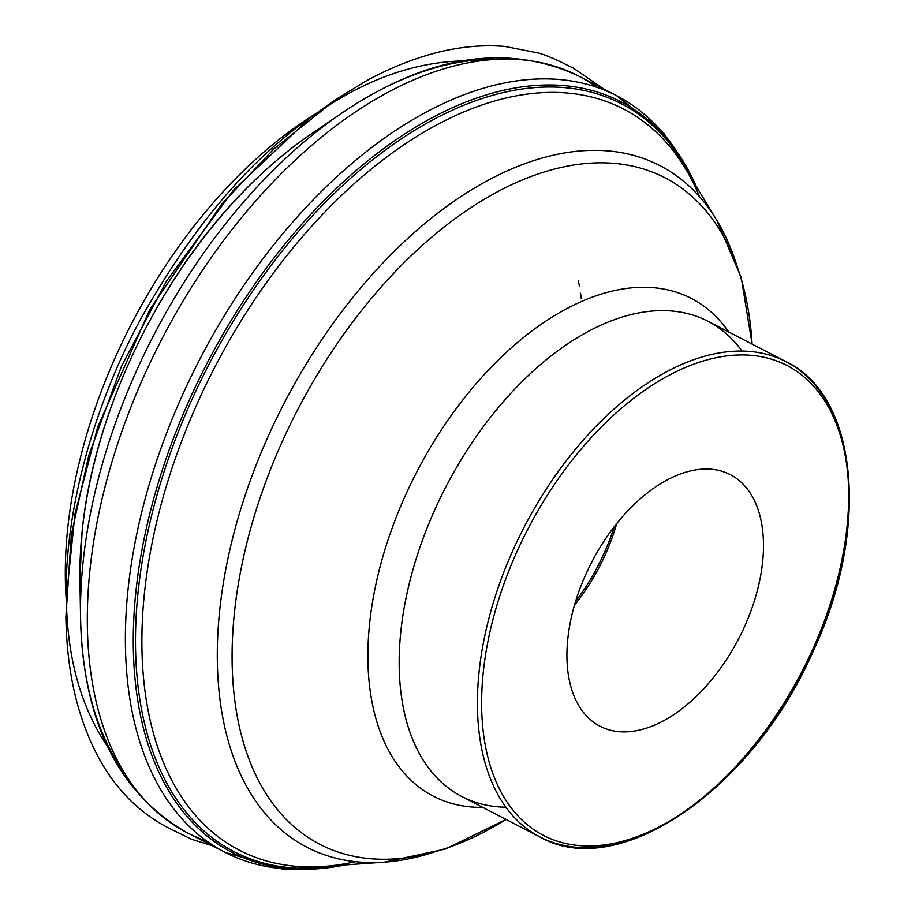 <?xml version="1.0" encoding="UTF-8"?>
<svg xmlns="http://www.w3.org/2000/svg" width="915" height="915" viewBox="0 0 915 915"><rect width="100%" height="100%" fill="white"/><g stroke="black" fill="none" stroke-linecap="round" stroke-linejoin="round"><path stroke-width="1.37" d="M616.71 523.609A141.665 82.865 -62.6 0 1 574.448 605.261M567.746 639.459A141.665 82.865 117.4 0 0 600.08 726.27A141.665 82.865 117.4 0 0 738.782 638.544A141.665 82.865 117.4 0 0 730.296 474.645A141.665 82.865 117.4 0 0 630.698 507.848A141.665 82.865 117.4 0 0 567.746 639.459M575.581 601.464A149.099 87.211 117.4 0 0 614.262 526.708M325.58 124.726A370.403 216.672 117.4 0 0 310.505 134.482A370.403 216.672 117.4 0 0 82.03 532.496A370.403 216.672 117.4 0 0 79.937 580.007A370.403 216.672 117.4 0 0 80.68 597.964M125.492 774.502A419.287 245.266 -62.6 0 1 80.554 617.591A419.287 245.266 -62.6 0 1 341.535 113.277A419.287 245.266 -62.6 0 1 495.587 59.338M596.923 87.28A425.978 249.177 117.4 0 0 578.577 76.002A425.978 249.177 117.4 0 0 279.075 175.829A425.978 249.177 117.4 0 0 89.784 571.589A425.978 249.177 117.4 0 0 187.015 832.639A425.978 249.177 117.4 0 0 206.824 841.102M303.54 869.239A425.978 249.177 -62.6 0 1 225.17 852.38L225.17 852.38A425.978 249.177 -62.6 0 1 199.653 359.538A425.978 249.177 -62.6 0 1 616.733 95.743L616.733 95.743A425.978 249.177 -62.6 0 1 675.762 149.98M345.012 864.938A422.707 247.267 -62.6 0 1 207.03 363.358A422.707 247.267 -62.6 0 1 696.201 186.328M340.151 865.281A421.129 246.341 -62.6 0 1 208.986 364.364A421.129 246.341 -62.6 0 1 693.673 182.154M355.5 861.678A417.434 244.179 -62.6 0 1 323.83 866.436A417.434 244.179 -62.6 0 1 214.716 367.338A417.434 244.179 -62.6 0 1 685.186 168.166A417.434 244.179 -62.6 0 1 699.586 196.771M435.163 851.716A383.797 224.507 -62.6 0 1 384.46 862.159A383.797 224.507 -62.6 0 1 219.52 612.101A383.797 224.507 -62.6 0 1 433.985 216.077A383.797 224.507 -62.6 0 1 716.708 220.138A383.797 224.507 -62.6 0 1 737.467 267.557M741.996 351.028A267.615 156.545 117.4 0 0 707.867 321.211A267.615 156.545 117.4 0 0 445.834 486.94A267.615 156.545 117.4 0 0 461.869 796.565A267.615 156.545 117.4 0 0 505.926 807.202M478.968 673.017A267.615 156.545 117.4 0 0 540.056 837.019A267.615 156.545 117.4 0 0 728.214 774.307A267.615 156.545 117.4 0 0 847.13 525.679A267.615 156.545 117.4 0 0 786.042 361.677A267.615 156.545 117.4 0 0 597.884 424.388A267.615 156.545 117.4 0 0 478.968 673.017M685.186 168.166L716.708 220.138L741.242 277.6L752.084 344.097A375.276 219.52 117.4 0 0 500.139 190.377A375.276 219.52 117.4 0 0 234.263 614.354A375.276 219.52 117.4 0 0 506.087 819.44L445.548 848.994L384.46 862.159L323.83 866.436M482.754 807.373A280.31 163.968 -62.6 0 1 416.794 471.911A280.31 163.968 -62.6 0 1 728.752 332.019M483.154 673.314A264.641 154.807 117.4 0 0 735.74 767.125A264.641 154.807 117.4 0 0 776.675 360.933A264.641 154.807 117.4 0 0 483.154 673.314M107.352 746.16C81 707.329 67.333 658.503 66.36 599.691C63.901 519.297 90.265 412.356 140.338 319.678C193.706 224.404 253.146 155.195 318.683 112.065C366 79.468 413.763 62.414 461.972 60.905M697.402 188.307L663.821 133.098L616.733 95.743L578.577 76.002C506.773 42.719 427.751 55.152 341.535 113.277L310.505 134.482C286.441 150.941 263.234 170.865 240.874 194.243C155.973 282.003 92.987 416.005 82.041 532.29L79.937 580.007L80.554 617.591C82.888 721.546 118.378 793.225 187.015 832.639L225.17 852.38L282.861 869.25L347.334 864.778M461.869 796.565L540.056 837.019C618.506 882.14 753.308 788.993 813.298 651.011C870.257 529.762 858.602 396.149 786.042 361.677L707.867 321.211M66.36 599.691L66.589 611.026L66.543 595.757L74.996 513.761L97.665 427.133L149.9 309.407L221.602 204.251L273.802 148.996L328.028 105.728L318.889 111.779C286.441 131.463 255.457 157.094 225.959 188.673C188.833 228.613 156.957 274.409 130.33 326.049C103.361 378.81 84.58 432.326 73.978 486.586C66.372 525.988 63.764 563.388 66.166 598.776L66.749 608.166L66.36 599.691M212.303 845.723L191.612 839.295L167.697 827.526C123.067 804.068 92.632 761.635 76.403 700.215C69.952 675.339 66.44 647.66 65.88 617.179L71.324 534.669L88.755 455.43L121.512 366.172L166.61 280.905L233.783 189.885L310.562 117.475L334.295 100.467L365.554 81.309C390.225 67.687 415.273 57.794 440.71 51.617C462.944 46.425 484.378 44.698 505.034 46.436L538.821 53.081C548.016 55.666 564.052 63.398 563.869 63.501L573.511 68.225L604.083 89.19M578.417 280.985L579.47 286.567M580.545 293.235L581.265 298.61"/></g></svg>
